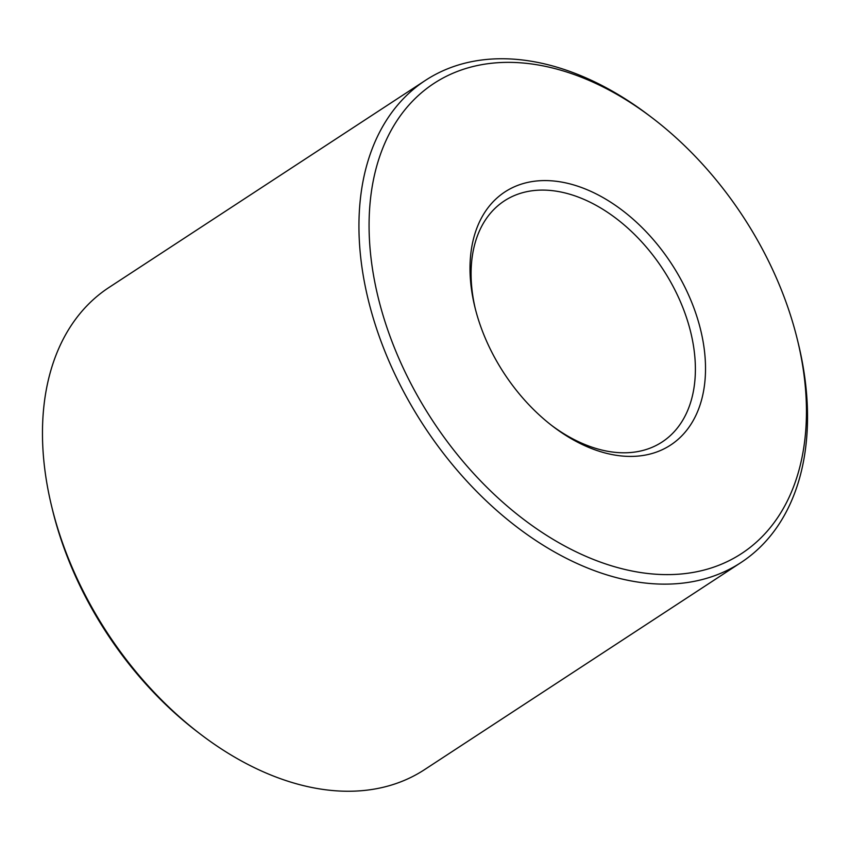 <?xml version="1.0" encoding="UTF-8"?>
<svg xmlns="http://www.w3.org/2000/svg" width="850" height="850" viewBox="0 0 850 850"><rect width="100%" height="100%" fill="white"/><g stroke="black" fill="none" stroke-linecap="round" stroke-linejoin="round"><path stroke-width="1.27" d="M488.665 345.748A151.268 100.034 56.8 0 0 553.053 426.519A151.268 100.034 56.8 0 0 704.894 381.554A151.268 100.034 56.8 0 0 576.852 185.906A151.268 100.034 56.8 0 0 474.874 307.041A151.268 100.034 56.8 0 0 488.665 345.748M475.309 308.816A144.064 95.274 -123.2 0 1 504.348 200.898A144.064 95.274 -123.2 0 1 662.957 269.28A144.064 95.274 -123.2 0 1 662.129 441.989A144.064 95.274 -123.2 0 1 551.607 425.404M403.729 369.123A280.925 185.778 -123.2 0 1 413.61 100.066A280.925 185.778 -123.2 0 1 652.205 117.863A280.925 185.778 -123.2 0 1 797.406 339.745A280.925 185.778 -123.2 0 1 678.863 574.186A280.925 185.778 -123.2 0 1 403.729 369.123M652.205 117.863L649.336 115.674A288.129 190.538 56.8 0 0 425.467 80.357A288.129 190.538 56.8 0 0 394.485 373.373A288.129 190.538 56.8 0 0 741.009 562.53A288.129 190.538 56.8 0 0 798.256 343.251L797.406 339.745M741.009 562.53L424.533 769.643A288.129 190.538 -123.2 0 1 200.664 734.326A288.129 190.538 -123.2 0 1 78.009 580.486A288.129 190.538 -123.2 0 1 51.744 506.749A288.129 190.538 -123.2 0 1 108.991 287.47L425.467 80.357M51.744 506.749L52.594 510.255A280.925 185.778 56.8 0 0 78.211 582.144A280.925 185.778 56.8 0 0 197.795 732.137L200.664 734.326"/></g></svg>
